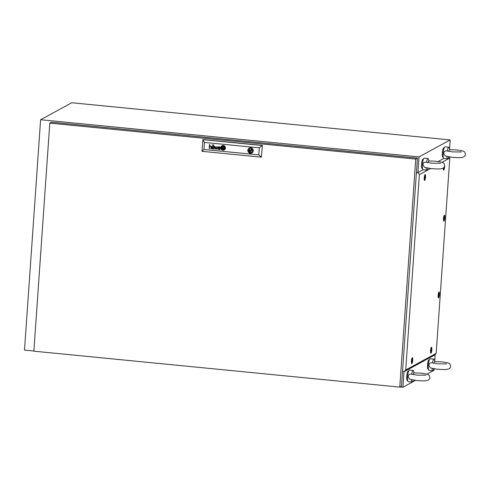 <?xml version="1.0" encoding="UTF-8"?>
<svg xmlns="http://www.w3.org/2000/svg" width="490" height="490" viewBox="0 0 490 490"><rect width="100%" height="100%" fill="white"/><g stroke="black" fill="none" stroke-linecap="round" stroke-linejoin="round"><path stroke-width="0.73" d="M417.927 172.572L419.017 156.91L40.609 119.731L24.5 350.074L33.871 350.993M40.609 119.731L71.754 102.747L450.169 139.926L419.017 156.91M400.054 386.971L402.915 387.253L403.999 371.745L405.714 369.981L436.161 353.382L449.82 158.05L441.931 162.349M402.915 387.253L415.428 380.43M426.87 374.188L434.06 370.269L434.165 368.823M434.679 361.479L435.163 354.558M449.495 149.56L450.169 139.926M428.732 160.934L435.598 161.235C445.024 162.447 443.83 163.017 444.736 165.718C444.105 169.95 437.674 168.946 431.408 168.633L424.512 167.317L422.87 164.695C423.305 162.717 424.524 161.921 426.527 162.294L431.941 163.225L440.724 163.274M427.819 162.625L428.738 161.088A5.825 1.182 -84.4 0 0 428.015 158.546L424.236 158.172A5.825 1.182 -84.4 0 0 422.417 164.646A5.825 1.182 -84.4 0 0 423.097 169.767L417.921 172.572L419.373 174.648L405.714 369.981M422.502 168.536L422.074 168.493A4.661 0.949 -84.4 0 1 421.535 164.401A4.661 0.949 -84.4 0 1 422.986 159.219L423.415 159.262M427.978 168.186A5.825 1.182 -84.4 0 1 426.876 170.14A5.825 1.182 -84.4 0 1 426.171 167.825M426.527 162.294A5.825 1.182 -84.4 0 1 428.015 158.546M449.502 149.615L456.362 149.909C465.794 151.128 464.594 151.698 465.5 154.399C464.875 158.631 458.444 157.627 452.178 157.315L445.281 155.992L443.634 153.37C444.069 151.398 445.294 150.595 447.297 150.975L452.711 151.906L461.488 151.955M448.589 151.306L449.508 149.769A5.825 1.182 -84.4 0 0 448.785 147.221L445 146.847A5.825 1.182 -84.4 0 0 443.187 153.327A5.825 1.182 -84.4 0 0 443.86 158.442L438.152 161.541M443.266 157.217L442.838 157.174A4.661 0.949 -84.4 0 1 442.299 153.076A4.661 0.949 -84.4 0 1 443.75 147.894L444.179 147.937M448.742 156.867A5.825 1.182 -84.4 0 1 447.646 158.815A5.825 1.182 -84.4 0 1 446.935 156.506M447.297 150.975A5.825 1.182 -84.4 0 1 448.785 147.221M434.679 361.534L441.545 361.828C450.971 363.047 449.777 363.611 450.684 366.312C450.053 370.544 443.622 369.54 437.356 369.233L430.459 367.91L428.817 365.289C429.252 363.31 430.471 362.514 432.474 362.888L437.889 363.819L446.672 363.868M433.766 363.219L434.685 361.681A5.825 1.182 -84.4 0 0 433.969 359.139L430.183 358.766A5.825 1.182 -84.4 0 0 428.364 365.24A5.825 1.182 -84.4 0 0 429.044 370.36L432.829 370.734A5.825 1.182 -84.4 0 1 432.119 368.419M428.45 369.129L428.021 369.086A4.661 0.949 -84.4 0 1 427.482 364.995A4.661 0.949 -84.4 0 1 428.934 359.813L429.363 359.856M433.926 368.786A5.825 1.182 -84.4 0 1 432.829 370.734M432.474 362.888A5.825 1.182 -84.4 0 1 433.969 359.139M413.915 372.853L420.775 373.147C430.208 374.366 429.013 374.936 429.914 377.637C429.289 381.869 422.858 380.865 416.592 380.552L409.695 379.229L408.054 376.608C408.488 374.636 409.707 373.833 411.71 374.213L417.125 375.144L425.908 375.193M413.003 374.544L413.921 373.006A5.825 1.182 -84.4 0 0 413.199 370.458L409.413 370.085A5.825 1.182 -84.4 0 0 407.6 376.565A5.825 1.182 -84.4 0 0 408.274 381.679L412.059 382.053A5.825 1.182 -84.4 0 1 411.349 379.744M407.68 380.454L407.257 380.412A4.661 0.949 -84.4 0 1 406.712 376.314A4.661 0.949 -84.4 0 1 408.164 371.132L408.593 371.175M413.156 380.105A5.825 1.182 -84.4 0 1 412.059 382.053M411.71 374.213A5.825 1.182 -84.4 0 1 413.199 370.458M415.728 159.079L49.802 123.131L33.859 351.171L399.779 387.118L415.728 159.079L417.431 158.154L51.505 122.2L49.802 123.131M417.431 158.154L401.482 386.194L399.779 387.118M250.856 151.024L251.437 150.706A0.582 0.564 -118.6 0 0 251.199 149.621A0.582 0.564 -118.6 0 0 250.88 149.683L250.298 150.001A0.582 0.564 -118.6 0 0 250.537 151.085A0.582 0.564 -118.6 0 0 251.131 150.399A0.582 0.564 -118.6 0 0 250.298 150.001M223.269 146.963A619.078 600.422 61.4 0 1 223.532 146.951A619.078 600.422 61.4 0 0 223.281 146.957L223.269 146.963A4.698 4.557 -118.6 0 0 223.097 146.969A4.318 4.189 -118.6 0 0 222.497 147.061A0.772 0.753 -118.6 0 0 222.313 147.129L222.252 147.202A1.782 1.727 -118.6 0 0 222.252 147.288A3.847 3.73 -118.6 0 0 222.264 147.631A22.032 21.37 -118.6 0 0 222.307 148.005A3.026 2.934 -118.6 0 0 222.368 148.366A1.807 1.758 -118.6 0 0 222.423 148.556A0.374 0.361 -118.6 0 0 222.485 148.672L222.546 148.697A1.978 1.917 -118.6 0 0 222.717 148.703A13.524 13.114 -118.6 0 0 222.975 148.691A6.633 6.437 -118.6 0 0 223.152 148.678A5.635 5.47 61.4 0 0 223.477 148.648A2.897 2.811 61.4 0 0 223.795 148.58A0.649 0.631 61.4 0 0 223.912 148.537L223.93 148.531M223.942 148.727A2.248 2.181 61.4 0 1 223.74 148.807A2.248 2.181 61.4 0 0 223.948 148.721L223.942 148.727A0.508 0.496 61.4 0 0 223.967 148.715A0.508 0.496 61.4 0 1 223.948 148.721A0.508 0.496 61.4 0 0 223.979 148.709A9.965 9.665 61.4 0 0 224.077 148.648A0.49 0.478 61.4 0 0 224.242 148.482L224.279 148.372A2.511 2.432 61.4 0 0 224.279 148.176A2.113 2.052 61.4 0 0 224.242 147.87A15.729 15.257 61.4 0 0 224.187 147.594A1.905 1.85 61.4 0 0 224.132 147.386A5.947 5.77 61.4 0 0 224.04 147.129A0.968 0.937 61.4 0 0 223.985 147.012A2.291 2.223 61.4 0 0 223.893 146.859A0.472 0.453 61.4 0 0 223.758 146.712L223.685 146.675A0.361 0.349 61.4 0 0 223.569 146.657A16.293 15.803 61.4 0 0 223.293 146.669A1.862 1.807 61.4 0 0 223.115 146.688A2.732 2.652 -118.6 0 0 222.834 146.749A13.751 13.334 -118.6 0 0 222.57 146.822A1.58 1.531 -118.6 0 0 222.221 146.969A0.949 0.919 61.4 0 0 222.056 147.098L222.056 147.098A0.319 0.306 -118.6 0 0 221.964 147.282L221.964 147.319A3.056 2.965 -118.6 0 0 221.97 147.533A2.034 1.972 -118.6 0 0 221.995 147.717A5.623 5.451 -118.6 0 0 222.08 148.127A2.517 2.438 -118.6 0 0 222.233 148.586A1.237 1.201 -118.6 0 0 222.387 148.838A0.527 0.508 -118.6 0 0 222.485 148.936L222.644 148.985A2.15 2.083 -118.6 0 0 222.956 148.985A4.208 4.085 -118.6 0 0 223.128 148.96L223.128 148.96A3.798 3.681 61.4 0 0 223.55 148.868A3.798 3.681 61.4 0 1 223.14 148.954A4.208 4.085 -118.6 0 1 222.968 148.978L222.956 148.985M212.764 148.96A1.225 1.188 -118.6 0 0 212.936 148.942A1.225 1.188 -118.6 0 1 212.776 148.954L212.764 148.96A1.764 1.709 61.4 0 1 212.593 148.954A1.194 1.158 61.4 0 1 212.587 148.948A1.194 1.158 61.4 0 1 212.58 148.948A1.194 1.158 61.4 0 1 212.397 148.917A0.741 0.717 61.4 0 1 212.231 147.515A0.711 0.692 61.4 0 1 212.237 147.515A1.023 0.992 61.4 0 1 212.562 147.41A4.392 4.263 61.4 0 1 212.874 147.38A4.771 4.631 61.4 0 1 213.046 147.374L213.554 147.11A1.813 1.758 -118.6 0 0 213.56 146.957A0.809 0.79 -118.6 0 0 213.542 146.792A0.392 0.38 -118.6 0 0 213.432 146.59L213.432 146.59A0.41 0.398 61.4 0 0 213.291 146.498A0.925 0.894 -118.6 0 0 212.795 146.449A0.557 0.539 -118.6 0 0 212.403 146.731A0.968 0.937 -118.6 0 0 212.335 147.031L212.017 147A0.913 0.882 61.4 0 1 212.397 146.314A1.09 1.06 61.4 0 1 212.85 146.179A2.266 2.199 61.4 0 1 213.064 146.179A0.9 0.876 61.4 0 1 213.193 146.192A7.54 7.313 61.4 0 1 213.291 146.21A0.735 0.711 61.4 0 1 213.383 146.24A2.977 2.885 61.4 0 1 213.475 146.271A0.619 0.6 61.4 0 1 213.683 146.406A0.386 0.374 61.4 0 1 213.756 146.492A0.919 0.888 61.4 0 1 213.811 146.59A0.38 0.374 61.4 0 1 213.842 146.675A3.295 3.197 61.4 0 1 213.861 146.767A0.496 0.484 61.4 0 1 213.867 146.853A20.549 19.931 61.4 0 1 213.873 147.006A1.36 1.317 61.4 0 1 213.861 147.147L213.744 148.66A1.262 1.225 -118.6 0 0 213.744 148.752A0.478 0.459 -118.6 0 0 213.756 148.831L213.634 149.003A0.374 0.361 -118.6 0 0 213.64 149.003L213.848 149.021M212.47 147.71L212.464 147.717A0.735 0.717 -118.6 0 0 212.47 147.717A0.735 0.717 -118.6 0 1 212.617 147.655A1.397 1.36 -118.6 0 1 212.868 147.606L212.856 147.613A1.397 1.36 -118.6 0 0 212.611 147.655A0.735 0.717 -118.6 0 0 212.286 147.876A0.417 0.404 -118.6 0 0 212.531 148.66A0.729 0.711 -118.6 0 0 212.954 148.691A0.845 0.821 61.4 0 0 213.236 148.58A0.845 0.821 61.4 0 1 213.199 148.605L213.193 148.605M219.532 149.223A0.729 0.704 -118.6 0 0 219.71 149.076A0.508 0.49 -118.6 0 1 219.545 149.223A0.729 0.704 -118.6 0 0 219.545 149.223L219.532 149.223A0.729 0.704 -118.6 0 1 219.293 149.309A1.139 1.103 -118.6 0 1 219.122 149.328A0.625 0.606 61.4 0 1 218.595 148.556A0.337 0.331 61.4 0 1 218.865 148.311A1.703 1.654 61.4 0 1 218.975 148.274A0.717 0.698 61.4 0 1 219.085 148.25A4.851 4.704 61.4 0 1 219.195 148.237A3.332 3.234 61.4 0 1 219.367 148.225L219.857 148.213L219.826 148.703A1.648 1.599 -118.6 0 1 219.808 148.825A0.753 0.735 -118.6 0 1 219.71 149.076A0.502 0.49 -118.6 0 0 219.82 148.819A1.648 1.599 -118.6 0 0 219.832 148.697L219.826 148.703M220.188 149.646L219.979 149.621A0.557 0.545 -118.6 0 1 219.906 149.609L219.894 149.615A0.557 0.545 -118.6 0 0 219.967 149.628L220.194 149.579A0.6 0.582 -118.6 0 1 220.163 149.56L220.09 149.426A0.698 0.674 -118.6 0 1 220.084 149.315L220.206 147.729A2.089 2.027 -118.6 0 0 220.206 147.453A0.729 0.711 -118.6 0 0 219.955 146.976A0.998 0.968 -118.6 0 0 219.722 146.859A1.335 1.292 -118.6 0 0 218.865 146.871A0.784 0.76 -118.6 0 0 218.356 147.619L218.675 147.655A1.403 1.366 61.4 0 1 218.687 147.521A0.766 0.747 61.4 0 1 218.822 147.221A0.453 0.435 61.4 0 1 219.232 147.061A1.427 1.384 61.4 0 1 219.508 147.086A0.57 0.551 61.4 0 1 219.881 147.441A0.796 0.772 61.4 0 1 219.9 147.606A4.667 4.526 61.4 0 1 219.894 147.735L219.385 147.998A6.192 6.009 61.4 0 0 219.214 148.005A3.528 3.424 -118.6 0 0 218.932 148.029A1.323 1.28 -118.6 0 0 218.712 148.078A0.827 0.802 -118.6 0 0 218.656 149.517A0.998 0.968 -118.6 0 0 218.846 149.566A1.537 1.488 -118.6 0 0 219.275 149.566L219.275 149.566A0.98 0.956 61.4 0 0 219.434 149.524A0.98 0.956 61.4 0 1 219.281 149.56A1.274 1.237 -118.6 0 1 219.11 149.579L219.104 149.579M218.583 148.133A0.827 0.802 -118.6 0 0 218.669 149.511A0.998 0.968 -118.6 0 0 218.859 149.56A1.537 1.488 -118.6 0 0 219.11 149.579M222.246 146.681L222.233 146.688A3.706 3.595 -118.6 0 0 222.239 146.681A3.706 3.595 -118.6 0 1 222.527 146.541L222.515 146.547A1.819 1.764 -118.6 0 1 222.821 146.443L222.815 146.449A4.067 3.945 -118.6 0 1 223.146 146.388A4.698 4.557 61.4 0 1 223.318 146.363A4.698 4.557 61.4 0 0 223.14 146.388L223.14 146.388A4.067 3.945 -118.6 0 0 222.815 146.449A1.819 1.764 -118.6 0 0 222.515 146.547A3.706 3.595 -118.6 0 0 222.111 146.755A1.023 0.992 -118.6 0 0 221.688 147.3A0.386 0.374 -118.6 0 0 221.676 147.404A1.721 1.666 -118.6 0 0 221.694 147.692A3.951 3.828 -118.6 0 0 221.786 148.145A2.291 2.223 -118.6 0 0 222.001 148.666A1.966 1.905 -118.6 0 0 222.301 149.076A0.674 0.649 -118.6 0 0 222.736 149.285A1.458 1.415 -118.6 0 0 222.938 149.285A7.473 7.246 -118.6 0 0 223.109 149.266A1.593 1.544 61.4 0 0 223.36 149.223A19.465 18.877 61.4 0 0 223.581 149.156A1.752 1.697 61.4 0 0 223.875 149.046A6.131 5.947 61.4 0 0 224.016 148.966A6.131 5.947 61.4 0 1 224.016 148.966L224.016 148.966A6.131 5.947 61.4 0 0 224.077 148.936A6.131 5.947 61.4 0 1 224.022 148.966M224.034 149.297A2.181 2.113 61.4 0 1 223.832 149.389A2.181 2.113 61.4 0 0 224.469 148.972A1.433 1.39 61.4 0 0 224.781 148.513A0.956 0.931 61.4 0 0 224.855 148.133A3.099 3.007 61.4 0 0 224.818 147.71A1.997 1.936 61.4 0 0 224.628 147.116A3.883 3.767 61.4 0 0 224.408 146.724A1.513 1.464 61.4 0 0 223.722 146.143A0.796 0.772 61.4 0 0 223.575 146.1A1.415 1.372 -118.6 0 0 223.33 146.069A2.04 1.978 61.4 0 0 223.158 146.075A2.389 2.321 -118.6 0 0 221.621 146.865A1.035 1.004 -118.6 0 0 221.407 147.361A1.556 1.513 -118.6 0 0 221.4 147.772A2.732 2.652 -118.6 0 0 221.578 148.458A2.248 2.181 -118.6 0 0 221.89 149.003A1.825 1.77 -118.6 0 0 222.246 149.358A1.127 1.09 -118.6 0 0 222.913 149.585A1.844 1.788 -118.6 0 0 223.085 149.579A2.738 2.652 61.4 0 0 223.826 149.395A2.738 2.652 61.4 0 1 223.097 149.572L223.085 149.579M222.246 146.345A2.389 2.321 -118.6 0 0 221.627 146.859A1.035 1.004 -118.6 0 0 221.413 147.355A1.556 1.513 -118.6 0 0 221.413 147.766A2.732 2.652 -118.6 0 0 221.59 148.452A2.248 2.181 -118.6 0 0 221.897 148.997A1.825 1.77 -118.6 0 0 222.258 149.352A1.127 1.09 -118.6 0 0 222.925 149.579A1.844 1.788 -118.6 0 0 223.097 149.572M223.287 145.493A2.358 2.291 -118.6 0 0 220.874 148.28A2.358 2.291 -118.6 0 0 224.255 149.897A2.358 2.291 -118.6 0 0 223.287 145.493M222.001 145.751A2.358 2.291 -118.6 0 0 222.968 150.154A2.358 2.291 -118.6 0 0 224.255 149.897M222.135 146.044L222.129 146.051A2.407 2.334 -118.6 0 0 222.129 146.044A2.407 2.334 -118.6 0 1 222.558 145.867L222.546 145.873A2.254 2.187 -118.6 0 1 223.189 145.775A2.75 2.664 61.4 0 1 223.36 145.781A2.75 2.664 61.4 0 0 223.183 145.781L223.183 145.781A2.254 2.187 -118.6 0 0 221.394 146.712A1.66 1.611 -118.6 0 0 221.106 147.619A2.321 2.248 -118.6 0 0 221.952 149.468A1.697 1.648 -118.6 0 0 223.066 149.873A2.272 2.205 61.4 0 0 224.114 149.603L224.114 149.603A2.462 2.389 61.4 0 0 224.543 149.303A2.462 2.389 61.4 0 1 224.12 149.603M249.22 148.047A2.817 2.732 -118.6 0 0 250.954 153.29L251.015 152.396A1.942 1.88 -118.6 0 0 251.272 148.74L251.333 147.858M250.751 147.735A2.817 2.732 -118.6 0 0 247.873 151.061A2.817 2.732 -118.6 0 0 251.903 152.99A2.817 2.732 -118.6 0 0 250.751 147.735L250.133 148.623A1.942 1.88 -118.6 0 0 249.882 152.286L249.814 153.18M250.954 153.29A2.817 2.732 -118.6 0 0 251.915 152.99M212.936 144.832L212.519 144.789L212.489 145.224L212.905 145.267L212.936 144.832M213.781 144.911L213.358 144.875L213.328 145.31L213.75 145.352L213.781 144.911M203.956 149.499L258.824 154.889L259.32 147.827L204.453 142.437L203.956 149.499L201.978 151.33L202.964 139.57L262.377 145.408L261.391 157.168L262.377 145.408M219.894 149.615L219.771 149.45A1.115 1.084 61.4 0 1 219.783 149.303A1.648 1.599 61.4 0 1 219.685 149.389A0.949 0.919 61.4 0 1 219.563 149.468L219.563 149.468A0.949 0.919 61.4 0 1 219.434 149.524L219.434 149.524A0.949 0.919 61.4 0 0 219.569 149.462M216.102 146.535L215.232 148.746L214.767 146.406L214.406 146.369L215.012 149.138L215.343 149.174L216.219 146.969L217.021 149.34L218.038 146.724L216.917 148.911L216.102 146.535M213.23 148.844A0.931 0.907 -118.6 0 1 213.132 148.887L213.126 148.893A0.986 0.956 -118.6 0 1 212.948 148.936L212.936 148.942A0.986 0.956 -118.6 0 0 213.444 148.684L213.444 148.684M209.953 146.247A0.686 0.662 61.4 0 1 210.057 146.204A0.686 0.662 61.4 0 0 209.941 146.253A0.686 0.662 61.4 0 1 209.953 146.247L209.941 146.253A0.686 0.662 61.4 0 1 209.941 146.253A0.747 0.729 61.4 0 0 209.763 146.406A0.931 0.9 61.4 0 0 209.72 146.455A0.374 0.361 61.4 0 0 209.696 146.516A0.888 0.864 61.4 0 0 209.665 146.584A0.472 0.459 61.4 0 0 209.653 146.651A5.139 4.986 61.4 0 0 209.64 146.718A0.913 0.888 61.4 0 0 209.634 146.792L209.506 148.599L209.193 148.568L209.475 144.489L209.793 144.519L209.671 146.204A0.894 0.864 -118.6 0 1 209.818 146.094L209.818 146.094A3.914 3.791 61.4 0 1 209.941 146.026A0.741 0.717 61.4 0 1 210.088 145.971A1.568 1.519 -118.6 0 1 210.48 145.922A0.986 0.956 -118.6 0 1 211.147 146.216A0.557 0.539 -118.6 0 1 211.251 146.406A1.072 1.041 -118.6 0 1 211.288 146.565A0.815 0.79 61.4 0 1 211.3 146.7A7.381 7.16 -118.6 0 1 211.294 146.853A1.74 1.69 -118.6 0 1 211.294 146.933L211.166 148.764L210.847 148.733L210.976 146.902L210.853 148.727L211.166 148.758M210.97 146.694A1.446 1.403 61.4 0 1 210.976 146.902L210.976 146.902A1.446 1.403 61.4 0 0 210.976 146.688L210.97 146.694A0.76 0.735 61.4 0 0 210.927 146.516A0.447 0.435 61.4 0 0 210.859 146.388A0.447 0.435 61.4 0 1 210.939 146.51A0.76 0.735 61.4 0 1 210.976 146.688M210.412 146.161A1.078 1.047 61.4 0 1 210.504 146.173L210.504 146.173A1.078 1.047 61.4 0 0 210.418 146.155L210.412 146.161A0.858 0.827 61.4 0 0 210.179 146.173A0.858 0.827 61.4 0 1 210.418 146.155M224.353 148.721A1.25 1.213 61.4 0 1 224.077 148.936L224.077 148.936A1.25 1.213 61.4 0 0 224.359 148.715L224.353 148.721A1.158 1.127 61.4 0 0 224.469 148.568A1.158 1.127 61.4 0 1 224.359 148.715M224.549 148.409A0.588 0.57 61.4 0 1 224.469 148.568L224.469 148.568A0.588 0.57 61.4 0 0 224.555 148.403L224.549 148.409A0.711 0.692 61.4 0 0 224.567 148.164A0.711 0.692 61.4 0 1 224.555 148.403M224.555 147.974A5.09 4.937 61.4 0 1 224.567 148.164L224.567 148.164A5.09 4.937 61.4 0 0 224.561 147.974L224.555 147.974A2.634 2.554 61.4 0 0 224.316 147.129A2.909 2.817 61.4 0 1 224.561 147.974M224.212 146.92A2.223 2.156 61.4 0 1 224.316 147.129L224.316 147.129A2.223 2.156 61.4 0 0 224.218 146.914L224.212 146.92A1.942 1.887 61.4 0 0 224.132 146.792A1.942 1.887 61.4 0 1 224.218 146.914M223.795 146.461A0.76 0.735 61.4 0 1 223.899 146.535L223.899 146.535A0.76 0.735 61.4 0 0 223.801 146.455L223.795 146.461A0.723 0.704 61.4 0 0 223.575 146.375A1.09 1.06 61.4 0 0 223.311 146.369A1.09 1.06 61.4 0 1 223.581 146.369A0.527 0.515 61.4 0 1 223.801 146.455M258.824 154.889L261.391 157.168L201.978 151.33M204.453 142.437L202.799 139.662L262.205 145.499L259.32 147.827M250.194 147.741L250.133 148.623M225.032 148.605A1.923 1.868 61.4 0 1 224.543 149.303L224.543 149.303A1.923 1.868 61.4 0 0 225.039 148.599L225.032 148.605A1.605 1.556 61.4 0 0 225.143 147.931A1.605 1.556 61.4 0 1 225.039 148.599M224.977 147.147A2.597 2.517 61.4 0 1 225.143 147.931L225.143 147.931A2.597 2.517 61.4 0 0 224.99 147.141L224.977 147.147A2.187 2.119 61.4 0 0 224.506 146.381A2.187 2.119 61.4 0 1 224.99 147.141M223.967 145.965A2.168 2.101 61.4 0 1 224.506 146.381L224.506 146.381A2.168 2.101 61.4 0 0 223.979 145.965L223.967 145.965A1.507 1.464 61.4 0 0 223.354 145.787A1.507 1.464 61.4 0 1 223.979 145.965M219.881 147.986L219.894 147.735A4.667 4.526 61.4 0 0 219.906 147.6L219.9 147.606M218.944 147.129L218.944 147.129A0.453 0.435 61.4 0 1 219.244 147.055A1.427 1.384 61.4 0 1 219.514 147.08A0.57 0.551 61.4 0 1 219.894 147.435A0.796 0.772 61.4 0 1 219.906 147.6M218.675 147.649L218.356 147.619A0.907 0.876 -118.6 0 1 218.436 147.27L218.43 147.276M218.754 146.92A0.784 0.76 -118.6 0 0 218.436 147.27M219.906 149.609L219.777 149.444A1.115 1.084 61.4 0 1 219.79 149.297L219.783 149.303M218.816 148.335L218.803 148.335A0.496 0.484 61.4 0 1 218.871 148.305A1.703 1.654 61.4 0 1 218.987 148.268A0.717 0.698 61.4 0 1 219.091 148.243A4.851 4.704 61.4 0 1 219.208 148.231A3.332 3.234 61.4 0 1 219.379 148.219L219.869 148.213L219.832 148.697M215.245 148.74L216.108 146.535M216.929 148.905L217.75 146.7M216.219 146.969L216.69 149.303L217.027 149.334M214.418 146.369L215.343 149.168M213.371 148.458A0.539 0.521 61.4 0 1 213.236 148.58L213.236 148.58A0.539 0.521 61.4 0 0 213.383 148.452L213.371 148.458A0.478 0.459 61.4 0 0 213.438 148.329A0.839 0.815 61.4 0 0 213.487 148.078A1.139 1.103 61.4 0 1 213.444 148.329A0.478 0.459 61.4 0 1 213.383 148.452M213.524 147.594L213.487 148.078L213.524 147.594A3.932 3.816 -118.6 0 0 213.273 147.594L213.273 147.594A3.932 3.816 -118.6 0 1 213.53 147.588M213.548 147.361L213.56 147.104A1.813 1.758 -118.6 0 0 213.567 146.951A0.809 0.79 -118.6 0 0 213.548 146.786A0.392 0.38 -118.6 0 0 213.438 146.59A0.41 0.398 61.4 0 0 213.297 146.498A0.925 0.894 -118.6 0 0 212.801 146.443A0.557 0.539 -118.6 0 0 212.617 146.504L212.611 146.504M212.335 147.025L212.017 147A0.913 0.882 61.4 0 1 212.403 146.308A1.09 1.06 61.4 0 1 212.415 146.302L212.397 146.314M212.776 148.954A1.764 1.709 61.4 0 1 212.599 148.948A1.194 1.158 61.4 0 1 212.409 148.911A0.741 0.717 61.4 0 1 212.231 147.515M209.487 144.489L209.506 148.593M213.364 144.875L213.75 145.346M212.525 144.789L212.905 145.261M222.276 146.939A1.58 1.531 -118.6 0 0 222.227 146.969A0.949 0.919 61.4 0 0 222.062 147.092A0.319 0.306 -118.6 0 0 221.976 147.276L221.97 147.319A3.056 2.965 -118.6 0 0 221.982 147.527A2.034 1.972 -118.6 0 0 222.001 147.71A5.623 5.451 -118.6 0 0 222.086 148.121A2.517 2.438 -118.6 0 0 222.246 148.58A1.237 1.201 -118.6 0 0 222.399 148.831A0.527 0.508 -118.6 0 0 222.497 148.936L222.632 148.985A2.15 2.083 -118.6 0 0 222.968 148.978M223.997 148.397A0.962 0.931 61.4 0 1 223.997 148.452L223.997 148.452A0.962 0.931 61.4 0 0 224.004 148.397L223.997 148.397A3.7 3.589 61.4 0 0 223.979 148.023A3.7 3.589 61.4 0 1 224.004 148.397M223.948 147.71A86.791 84.176 61.4 0 1 223.979 148.023L223.979 148.023A86.791 84.176 61.4 0 0 223.961 147.704L223.948 147.71A2.928 2.836 61.4 0 0 223.918 147.459A2.928 2.836 61.4 0 1 223.961 147.704M223.281 146.957A4.698 4.557 -118.6 0 0 223.103 146.963A4.318 4.189 -118.6 0 0 222.503 147.055A0.772 0.753 -118.6 0 0 222.319 147.123L222.313 147.129M223.661 148.464L222.509 148.354L222.595 147.19L223.74 147.3L223.661 148.464L222.515 148.347L222.589 147.19M249.949 148.678A1.942 1.88 -118.6 0 0 250.457 151.974L250.39 153.021L250.966 153.076M250.39 153.021L249.998 153.229M250.457 151.974L249.882 152.286M251.78 152.035A1.942 1.88 -118.6 0 1 251.597 152.084L251.015 152.396M425.406 178.25A2.989 0.606 -84.4 0 1 424.536 180.467A2.989 0.606 -84.4 0 1 424.248 177.864A2.989 0.606 -84.4 0 1 425.118 174.55A2.989 0.606 -84.4 0 1 425.541 176.89M444.657 218.901A2.989 0.606 -84.4 0 1 443.781 221.113A2.989 0.606 -84.4 0 1 443.499 218.509A2.989 0.606 -84.4 0 1 444.363 215.202A2.989 0.606 -84.4 0 1 444.791 217.542M439.291 295.684A2.989 0.606 -84.4 0 1 438.415 297.896A2.989 0.606 -84.4 0 1 438.127 295.292A2.989 0.606 -84.4 0 1 438.997 291.985A2.989 0.606 -84.4 0 1 439.42 294.325M431.708 350.963A2.989 0.606 -84.4 0 1 430.833 353.174A2.989 0.606 -84.4 0 1 430.545 350.571A2.989 0.606 -84.4 0 1 431.414 347.257A2.989 0.606 -84.4 0 1 431.843 349.603M412.605 361.375A2.989 0.606 -84.4 0 1 411.729 363.586A2.989 0.606 -84.4 0 1 411.441 360.989A2.989 0.606 -84.4 0 1 412.31 357.676A2.989 0.606 -84.4 0 1 412.739 360.015M444.516 167.837A2.989 0.606 -84.4 0 1 443.64 170.048A2.989 0.606 -84.4 0 1 443.321 168.021M430.563 168.548L419.373 174.648M402.529 371.255L403.993 371.745L434.857 354.919L436.161 353.382M416.408 172.774L417.921 172.572M449.82 158.05L449.33 156.959M417.486 172.799L416.414 172.694M412.298 360.248C412.2 361.669 412.304 361.951 412.623 361.106C412.721 359.685 412.611 359.397 412.298 360.248L412.537 359.599M412.384 361.749L412.623 361.106M412.286 361.393L412.433 361.087C412.531 359.666 412.421 359.378 412.108 360.23M412.727 360.53L412.507 361.694L412.194 360.818L412.702 359.685L412.727 360.53M412.507 361.694L412.17 362.551A2.328 0.472 -84.4 0 1 411.851 362.955A2.328 0.472 -84.4 0 1 411.582 360.91A2.328 0.472 -84.4 0 1 412.31 358.319A2.328 0.472 -84.4 0 1 412.543 358.778L412.702 359.685M431.402 349.829C431.304 351.25 431.414 351.538 431.727 350.687C431.825 349.266 431.715 348.984 431.402 349.829L431.641 349.186M431.488 351.336L431.727 350.687M431.39 350.981L431.537 350.668C431.635 349.248 431.525 348.966 431.212 349.811M431.831 350.117L431.61 351.281L431.298 350.405L431.813 349.266L431.831 350.117M431.61 351.281L431.274 352.132A2.328 0.472 -84.4 0 1 430.961 352.543A2.328 0.472 -84.4 0 1 430.685 350.491A2.328 0.472 -84.4 0 1 431.414 347.9A2.328 0.472 -84.4 0 1 431.647 348.365L431.813 349.266M438.979 294.557C438.881 295.972 438.991 296.26 439.31 295.409C439.408 293.994 439.297 293.706 438.979 294.557L439.224 293.908M439.071 296.058L439.31 295.409M438.973 295.703L439.12 295.39C439.218 293.976 439.107 293.688 438.795 294.539M439.414 294.839L439.193 296.003L438.881 295.127L439.389 293.988L439.414 294.839M439.193 296.003L438.856 296.86A2.328 0.472 -84.4 0 1 438.538 297.265A2.328 0.472 -84.4 0 1 438.268 295.219A2.328 0.472 -84.4 0 1 438.997 292.628A2.328 0.472 -84.4 0 1 439.224 293.087L439.389 293.988M444.35 217.774C444.252 219.195 444.363 219.477 444.675 218.632C444.773 217.211 444.669 216.923 444.35 217.774L444.589 217.125M444.436 219.275L444.675 218.632M444.344 218.92L444.491 218.607C444.589 217.193 444.479 216.905 444.161 217.756M444.779 218.056L444.559 219.22L444.246 218.344L444.761 217.211L444.779 218.056M444.559 219.22L444.222 220.077A2.328 0.472 -84.4 0 1 443.909 220.482A2.328 0.472 -84.4 0 1 443.64 218.436A2.328 0.472 -84.4 0 1 444.363 215.845A2.328 0.472 -84.4 0 1 444.595 216.304L444.761 217.211M444.203 166.71C444.105 168.125 444.216 168.413 444.534 167.562C444.632 166.147 444.522 165.859 444.203 166.71M444.295 168.211L444.534 167.562M444.197 167.856L444.369 166.937M444.632 166.294L444.418 168.156L444.099 167.335M444.418 168.156L444.081 169.013A2.328 0.472 -84.4 0 1 443.762 169.418A2.328 0.472 -84.4 0 1 443.468 167.923M425.1 177.123C425.002 178.544 425.112 178.826 425.43 177.98C425.528 176.559 425.418 176.278 425.1 177.123L425.345 176.48M425.185 178.63L425.43 177.98M425.093 178.274L425.24 177.962C425.338 176.541 425.228 176.259 424.91 177.104M425.528 177.405L425.314 178.574L425.002 177.699L425.51 176.559L425.528 177.405M425.314 178.574L424.977 179.426A2.328 0.472 -84.4 0 1 424.659 179.836A2.328 0.472 -84.4 0 1 424.389 177.784A2.328 0.472 -84.4 0 1 425.112 175.193A2.328 0.472 -84.4 0 1 425.345 175.653L425.51 176.559M426.876 170.14L423.097 169.767M447.646 158.815L443.86 158.442M411.851 362.955L411.478 362.918M412.31 358.319L411.931 358.282M430.961 352.543L430.581 352.506M431.414 347.9L431.035 347.863M438.538 297.265L438.158 297.228M438.997 292.628L438.617 292.591M443.909 220.482L443.53 220.445M444.363 215.845L443.983 215.808M443.762 169.418L443.383 169.381M424.659 179.836L424.279 179.799M425.112 175.193L424.738 175.157"/></g></svg>
